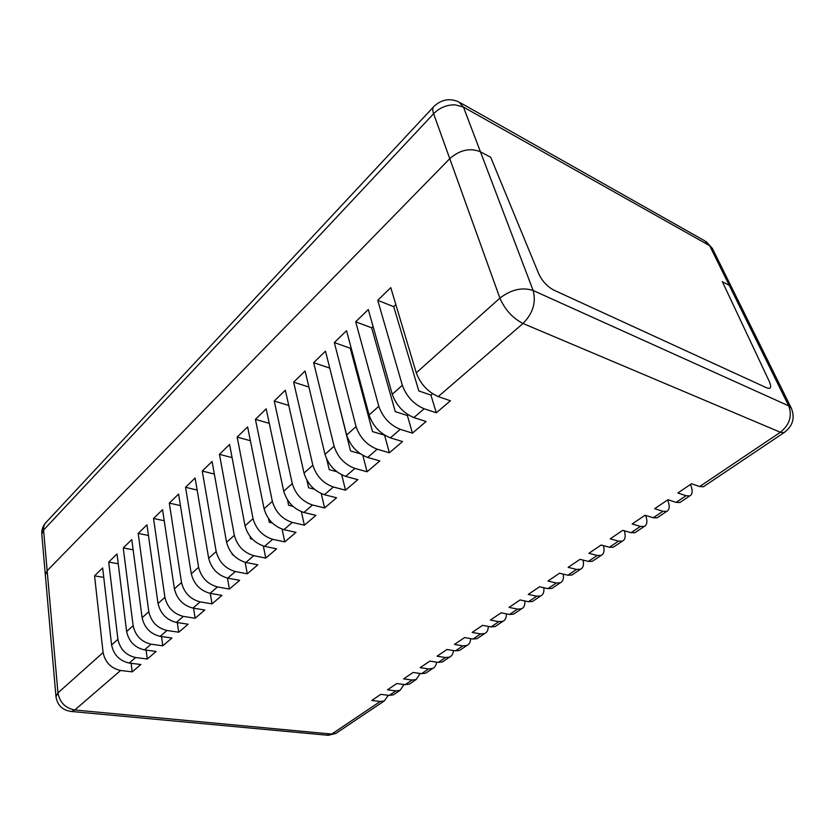 <?xml version="1.0" encoding="UTF-8"?>
<svg xmlns="http://www.w3.org/2000/svg" width="835" height="835" viewBox="0 0 835 835"><rect width="100%" height="100%" fill="white"/><g stroke="black" fill="none" stroke-linecap="round" stroke-linejoin="round"><path stroke-width="1.25" d="M538.784 273.89L490.698 157.283L480.428 151.772L490.698 157.283L538.784 273.89C542.249 281.144 547.186 286.509 553.584 289.995C547.186 286.509 542.249 281.144 538.784 273.89M766.958 387.951L553.584 289.995L766.958 387.951L769.536 388.369L766.958 387.951M769.254 381.365C771.018 385.29 771.112 387.617 769.536 388.369C771.112 387.617 771.018 385.29 769.254 381.365L722.338 281.645L729.247 285.361L731.951 288.033L729.247 285.361L722.338 281.645L769.254 381.365M433.323 107.11L46.635 521.792C44.338 523.837 43.316 526.593 43.566 530.068L433.605 113.717L449.762 158.66C459.793 149.924 470.011 147.628 480.428 151.772C470.011 147.628 459.793 149.924 449.762 158.66L47.157 570.722L449.762 158.66L499.904 298.137L416.268 372.838C420.569 384.11 427.896 392.022 438.239 396.583L450.42 400.779L436.298 412.803L424.128 408.764C413.795 404.317 406.53 396.5 402.345 385.279L377.733 300.329L393.734 306.675L418.815 390.937L430.923 395.091L432.52 393.713M45.382 523.127C42.7 526.426 41.51 530.152 41.802 534.317L45.34 574.866L47.157 570.722L45.34 574.866L55.976 696.661C57.417 705.45 62.646 710.397 71.664 711.503L70.213 711.368M784.952 432.029L783.898 432.728L780.381 432.259C789.597 424.764 792.373 415.976 788.72 405.873L533.148 290.496L463.446 107.068L455.044 104.813C446.756 104.751 439.607 107.715 433.605 113.717C432.3 109.938 432.509 107.402 434.242 106.129C441.663 99.396 449.856 97.998 458.822 101.912L463.446 107.068L709.677 245.699L704.698 240.804L460.356 102.778M41.802 534.317L43.566 530.068L57.959 692.883C59.755 702.454 65.36 708.153 74.785 709.99L71.664 711.503L328.343 735.301L335.92 733.391L337.538 732.316M690.503 484.436C692.893 490.625 692.664 494.435 689.793 495.886L686.046 495.719L677.863 493.005L691.516 483.747L699.667 486.555L703.383 486.763L783.898 432.728C792.739 426.215 795.223 418.043 791.361 408.231L788.72 405.873L709.677 245.699L712.391 248.454L706.212 241.639M524.85 600.96C525.163 604.957 524.067 607.577 521.541 608.809L517.512 609.101L509.089 607.4L520.069 599.958L528.482 601.722L532.5 601.461L533.941 600.49M506.344 613.85C506.501 617.639 505.352 620.134 502.889 621.334L498.839 621.668L490.395 620.071L501.104 612.817L509.527 614.476L513.567 614.163L515.028 613.182M488.277 626.396C488.287 629.987 487.097 632.366 484.697 633.546L480.626 633.922L472.182 632.419L482.609 625.342L491.053 626.908L495.113 626.553L496.595 625.561M470.637 638.618C470.522 642.021 469.291 644.307 466.942 645.455L462.861 645.872L454.407 644.463L464.584 637.564L473.027 639.036L477.109 638.629L478.612 637.627M453.395 650.528C453.175 653.774 451.923 655.955 449.627 657.082L445.525 657.542L437.07 656.216L446.996 649.484L455.451 650.862L459.553 650.423L461.066 649.4M436.559 662.134C436.235 665.224 434.962 667.322 432.728 668.428L428.605 668.918L420.151 667.676L429.848 661.111L438.302 662.405L442.404 661.925L443.938 660.903M420.099 673.459L416.216 679.502L412.093 680.034L403.639 678.876L413.095 672.457L421.55 673.668L425.673 673.156L427.217 672.123M404.015 684.512L400.101 690.315L395.957 690.889L387.513 689.804L396.75 683.541L405.205 684.669L409.338 684.126L410.893 683.072M388.296 695.294L384.351 700.889L380.207 701.484L371.763 700.481L380.781 694.365L389.235 695.409L393.379 694.835L394.945 693.781M543.794 587.715C544.305 591.952 543.261 594.708 540.683 595.971L536.675 596.211L528.263 594.405L539.535 586.765L547.927 588.644L551.925 588.424L553.334 587.475M563.207 574.094C563.928 578.592 562.957 581.494 560.316 582.788L556.34 582.987L547.948 581.066L559.513 573.217L567.894 575.211L571.85 575.044L573.248 574.115M583.091 560.087C584.051 564.867 583.185 567.925 580.471 569.261L576.515 569.407L568.155 567.362L580.033 559.314L588.383 561.423L592.318 561.318L593.685 560.4M603.454 545.652C604.707 550.756 603.945 553.991 601.158 555.379L597.244 555.463L588.905 553.302L601.116 545.025L609.435 547.259L613.328 547.207L614.664 546.309M624.319 530.778C625.895 536.237 625.269 539.681 622.419 541.111L618.537 541.132L610.228 538.846L622.774 530.34L631.062 532.709L634.924 532.72L636.228 531.843M645.685 515.445C647.657 521.301 647.177 524.964 644.255 526.447L640.424 526.415L632.147 523.994L645.048 515.247L653.294 517.752L657.114 517.825L658.387 516.969M667.687 499.904C669.973 506.052 669.649 509.882 666.706 511.385L662.917 511.281L654.682 508.713L667.948 499.727L676.152 502.378L679.92 502.513L681.162 501.689M703.383 486.763L704.583 485.96M219.448 454.323L229.583 444.46L245.031 525.789C248.016 536.341 254.539 543.188 264.601 546.32L276.615 548.835L265.739 558.104L253.746 555.672C243.716 552.624 237.244 545.85 234.332 535.339L219.448 454.323L232.088 457.622M250.072 536.467L250.51 538.784L252.452 539.201M265.739 558.104L263.359 546.006M185.547 487.306L195.108 478.006L208.666 558.271C211.401 568.656 217.747 575.273 227.704 578.133L239.635 580.335L229.395 589.061L217.486 586.942C207.56 584.156 201.256 577.601 198.594 567.268L185.547 487.306L197.133 490.041M229.395 589.061L227.464 578.081M153.525 518.462L162.564 509.674L174.411 588.863C176.916 599.071 183.105 605.479 192.958 608.089L204.805 610.02L195.139 618.244L183.335 616.397C173.503 613.85 167.365 607.504 164.923 597.338L153.525 518.462L164.213 520.727M195.139 618.244L193.553 608.183M108.707 562.059L117.025 553.97L126.628 631.542C128.83 641.499 134.779 647.616 144.476 649.891L156.166 651.457L147.294 659.013L135.635 657.521C125.97 655.298 120.063 649.233 117.912 639.328L108.707 562.059L118.246 563.792M147.294 659.013L146.115 650.11M94.553 575.826L102.663 567.946L111.587 644.985C113.696 654.859 119.572 660.882 129.206 663.063L140.844 664.503L132.201 671.862L120.605 670.484C111.003 668.355 105.168 662.385 103.102 652.553L94.553 575.826L103.759 577.413M132.201 671.862L131.147 663.303M169.307 503.098L178.596 494.059L191.288 573.791C193.897 584.093 200.17 590.606 210.076 593.33L221.964 595.397L212.017 603.872L200.16 601.878C190.276 599.227 184.065 592.777 181.508 582.527L169.307 503.098L180.433 505.592M212.017 603.872L210.274 593.361M138.182 533.388L146.96 524.839L158.024 603.496C160.424 613.621 166.53 619.935 176.331 622.43L188.125 624.225L178.742 632.22L166.979 630.498C157.21 628.066 151.145 621.814 148.807 611.742L138.182 533.388L148.453 535.465M178.742 632.22L177.302 622.576M123.246 547.917L131.794 539.608L142.107 617.723C144.403 627.763 150.436 633.974 160.184 636.353L171.927 638.034L162.794 645.799L151.093 644.192C141.365 641.875 135.385 635.717 133.141 625.728L123.246 547.917L133.141 549.816M162.794 645.799L161.499 636.541M334.324 342.569L346.535 330.691L369.07 414.995C372.995 426.09 380.092 433.709 390.394 437.853L402.564 441.548L389.371 452.779L377.211 449.209C366.941 445.18 359.895 437.644 356.075 426.601L334.324 342.569L350.272 348.247L372.514 431.611L384.705 435.202M389.371 452.779L384.611 435.286M351.034 347.527L350.272 348.247M355.679 321.799L368.287 309.524L392.262 394.287C396.364 405.466 403.576 413.231 413.899 417.573L426.08 421.508L412.438 433.135L400.268 429.336C389.955 425.109 382.806 417.427 378.808 406.29L355.679 321.799L371.648 327.8L395.268 411.613L407.376 415.527L408.19 414.818M412.438 433.135L407.376 415.527M373.068 326.433L371.648 327.8M436.298 412.803L430.923 395.091M395.863 304.639L393.734 306.675M377.733 300.329L390.78 287.647L416.268 372.838M232.109 553.636L232.307 554.774L233.278 554.972M202.247 471.055L212.09 461.484L226.567 542.28C229.427 552.749 235.856 559.481 245.876 562.466L257.848 564.825L247.296 573.812L235.345 571.537C225.366 568.635 218.979 561.965 216.192 551.549L202.247 471.055L214.345 474.061M247.296 573.812L245.146 562.31M268.526 518.598L269.277 522.303L272.314 522.992M237.161 437.091L247.609 426.935L264.079 508.776C267.2 519.422 273.817 526.384 283.921 529.661L295.976 532.354L284.756 541.905L272.721 539.316C262.649 536.122 256.084 529.233 253.047 518.629L237.161 437.091L250.385 440.723M284.756 541.905L282.094 529.15M287.48 499.914L288.628 505.3L292.928 506.334M255.416 419.337L266.177 408.858L283.733 491.22C287 501.95 293.701 509.037 303.856 512.471L315.943 515.341L304.368 525.194L292.302 522.428C282.178 519.088 275.519 512.085 272.346 501.397L255.416 419.337L269.267 423.345M304.368 525.194L301.393 511.698M274.235 401.03L285.33 390.227L304.023 473.09C307.447 483.914 314.242 491.126 324.429 494.717L336.547 497.785L324.606 507.962L312.499 505.008C302.333 501.511 295.59 494.372 292.26 483.601L274.235 401.03L288.764 405.466M324.606 507.962L321.277 493.621M306.904 480.271L308.595 487.755L314.367 489.226M326.725 459.229L329.22 469.646L336.735 471.681M293.638 382.148L305.088 371.011L324.992 454.365C328.562 465.283 335.472 472.62 345.69 476.388L357.829 479.655L345.492 490.166L333.363 487.014C323.166 483.35 316.319 476.086 312.843 465.22L293.638 382.148L308.919 387.054M345.492 490.166L341.745 474.875M329.71 367.922L350.512 450.942L360.188 453.718M313.657 362.672L325.473 351.17L346.661 435.014C350.408 446.015 357.401 453.488 367.671 457.444L379.821 460.92L367.076 471.775L354.927 468.425C344.688 464.584 337.737 457.183 334.094 446.234L313.657 362.672L329.575 368.058M367.076 471.775L362.839 455.388M438.239 396.583L523.013 323.489C512.638 318.135 504.935 309.681 499.904 298.137C511.114 289.505 522.199 286.958 533.148 290.496C536.279 302.458 532.897 313.449 523.013 323.489L780.381 432.259L699.667 486.555M326.673 735.144L335.92 733.391L384.351 700.889M103.102 652.553L57.959 692.883L55.976 696.661M686.046 495.719L676.152 502.378M662.917 511.281L653.294 517.752M640.424 526.415L631.062 532.709M618.537 541.132L609.435 547.259M597.244 555.463L588.383 561.423M576.515 569.407L567.894 575.211M556.34 582.987L547.927 588.644M380.207 701.484L331.756 734.08L74.785 709.99L120.605 670.484M395.957 690.889L389.235 695.409M412.093 680.034L405.205 684.669M428.605 668.918L421.55 673.668M445.525 657.542L438.302 662.405M462.861 645.872L455.451 650.862M480.626 633.922L473.027 639.036M498.839 621.668L491.053 626.908M517.512 609.101L509.527 614.476M345.69 476.388L354.927 468.425M334.094 446.234L324.992 454.365M324.429 494.717L333.363 487.014M312.843 465.22L304.023 473.09M303.856 512.471L312.499 505.008M292.26 483.601L283.733 491.22M283.921 529.661L292.302 522.428M272.346 501.397L264.079 508.776M413.899 417.573L424.128 408.764M402.345 385.279L392.262 394.287M390.394 437.853L400.268 429.336M378.808 406.29L369.07 414.995M356.075 426.601L346.661 435.014M367.671 457.444L377.211 449.209M148.807 611.742L142.107 617.723M160.184 636.353L166.979 630.498M144.476 649.891L151.093 644.192M133.141 625.728L126.628 631.542M117.912 639.328L111.587 644.985M129.206 663.063L135.635 657.521M192.958 608.089L200.16 601.878M181.508 582.527L174.411 588.863M164.923 597.338L158.024 603.496M176.331 622.43L183.335 616.397M198.594 567.268L191.288 573.791M210.076 593.33L217.486 586.942M227.704 578.133L235.345 571.537M216.192 551.549L208.666 558.271M234.332 535.339L226.567 542.28M245.876 562.466L253.746 555.672M264.601 546.32L272.721 539.316M253.047 518.629L245.031 525.789M536.675 596.211L528.482 601.722M712.391 248.454L791.361 408.231M689.793 495.886L679.92 502.513M666.706 511.385L657.114 517.825M644.255 526.447L634.924 532.72M622.419 541.111L613.328 547.207M601.158 555.379L592.318 561.318M580.471 569.261L571.85 575.044M560.316 582.788L551.925 588.424M400.101 690.315L393.379 694.835M416.216 679.502L409.338 684.126M432.728 668.428L425.673 673.156M449.627 657.082L442.404 661.925M466.942 645.455L459.553 650.423M484.697 633.546L477.109 638.629M502.889 621.334L495.113 626.553M521.541 608.809L513.567 614.163M540.683 595.971L532.5 601.461"/></g></svg>
